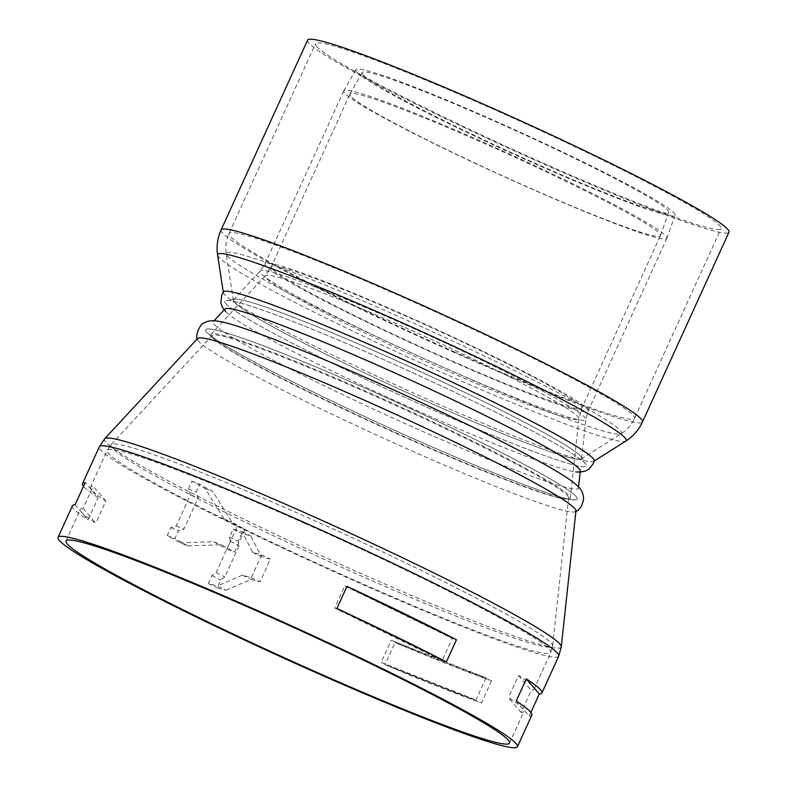 <?xml version="1.0" encoding="UTF-8"?>
<svg xmlns="http://www.w3.org/2000/svg" width="787" height="787" viewBox="0 0 787 787"><rect width="100%" height="100%" fill="white"/><g stroke="black" fill="none" stroke-linecap="round" stroke-linejoin="round"><path stroke-width="0.59" stroke-dasharray="3.94 2.95" d="M225.958 590.26L251.063 579.399L260.015 581.878L270.384 559.114L261.441 556.635L250.748 535.878L241.796 533.399L238.195 541.308L239.091 545.666L224.836 576.94L220.616 579.881L217.015 587.781L225.958 590.26L217.261 586.02L208.309 583.541L217.015 587.781M208.309 583.541L211.91 575.631L216.13 572.69L230.384 541.417L229.489 537.059L233.1 529.159L242.042 531.638L252.735 552.395L261.687 554.874L251.309 577.638L242.357 575.159L251.063 579.399M242.357 575.159L217.261 586.02M251.309 577.638L260.015 581.878M261.687 554.874L270.384 559.114M252.735 552.395L261.441 556.635M242.042 531.638L250.748 535.878M233.1 529.159L241.796 533.399M229.489 537.059L238.195 541.308M230.384 541.417L239.091 545.666M216.13 572.69L224.836 576.94M211.91 575.631L220.616 579.881M188.004 545.903L221.422 544.771L234.536 552.11L244.905 529.346L231.801 522.007L212.785 491.521L199.672 484.182L196.071 492.091L198.157 497.837L183.902 529.11L178.492 530.664L174.891 538.564L188.004 545.903L180.331 542.863L167.218 535.524L170.818 527.624L176.229 526.07L190.484 494.797L188.398 489.052L191.998 481.142L205.112 488.481L224.128 518.967L237.231 526.306L226.863 549.07L213.749 541.731L180.331 542.863M213.749 541.731L221.422 544.771M226.863 549.07L234.536 552.11M237.231 526.306L244.905 529.346M224.128 518.967L231.801 522.007M205.112 488.481L212.785 491.521M191.998 481.142L199.672 484.182M188.398 489.052L196.071 492.091M190.484 494.797L198.157 497.837M176.229 526.07L183.902 529.11M170.818 527.624L178.492 530.664M167.218 535.524L174.891 538.564M384.971 664.671L481.506 702.939L491.59 680.804L395.054 642.536L384.971 664.671A252.43 16.291 -155.5 0 0 481.506 702.939M491.59 680.804A252.43 16.291 24.5 0 1 395.054 642.536M75.099 504.713L88.055 519.853L98.139 497.718L85.183 482.579M98.139 497.718A252.43 16.291 24.5 0 1 83.786 486.641A252.43 16.291 24.5 0 1 83.491 486.287M72.443 505.746A252.43 16.291 -155.5 0 0 73.693 508.776A252.43 16.291 -155.5 0 0 88.055 519.853M446.367 661.897L336.885 608.489M530.881 712.432L529.189 716.14L516.242 701.001M529.189 716.14A252.43 16.291 -155.5 0 0 531.845 715.108M521.201 712.501L508.471 697.626A243.724 15.73 24.5 0 1 522.716 708.566A243.724 15.73 24.5 0 1 523.926 711.497A243.724 15.73 24.5 0 1 521.201 712.501L531.284 690.366A243.724 15.73 -155.5 0 0 534.009 689.363A243.724 15.73 -155.5 0 0 532.799 686.441A243.724 15.73 -155.5 0 0 518.564 675.502L508.471 697.626M518.564 675.502L531.284 690.366M442.205 660.539L334.652 608.076A243.724 15.73 24.5 0 1 391.631 635.188A243.724 15.73 24.5 0 1 442.205 660.539L452.289 638.405A243.724 15.73 -155.5 0 0 401.714 613.063A243.724 15.73 -155.5 0 0 344.745 585.941L334.652 608.076M344.745 585.941L452.289 638.405M83.088 508.353L95.817 523.217A243.724 15.73 24.5 0 1 81.573 512.278A243.724 15.73 24.5 0 1 80.363 509.356A243.724 15.73 24.5 0 1 83.088 508.353L93.171 486.218A243.724 15.73 -155.5 0 0 90.456 487.222A243.724 15.73 -155.5 0 0 91.656 490.153A243.724 15.73 -155.5 0 0 105.901 501.093L95.817 523.217M105.901 501.093L93.171 486.218M381.134 662.388L475.968 699.977A243.724 15.73 24.5 0 1 433.234 683.805A243.724 15.73 24.5 0 1 381.134 662.388L391.228 640.254A243.724 15.73 -155.5 0 0 443.317 661.67A243.724 15.73 -155.5 0 0 486.051 677.853L475.968 699.977M486.051 677.853L391.228 640.254M213.129 338.026A195.825 12.641 24.5 0 1 212.303 335.449A195.825 12.641 24.5 0 1 395.586 405.384A195.825 12.641 24.5 0 1 568.617 497.827A195.825 12.641 24.5 0 1 564.072 498.771A195.825 12.641 24.5 0 1 385.109 428.384A195.825 12.641 24.5 0 1 214.576 339.492A195.825 12.641 24.5 0 1 213.129 338.026M206.774 332.222A204.089 13.172 24.5 0 1 205.919 329.527A204.089 13.172 24.5 0 1 396.943 402.413A204.089 13.172 24.5 0 1 577.264 498.761A204.089 13.172 24.5 0 1 572.533 499.745A204.089 13.172 24.5 0 1 386.014 426.387A204.089 13.172 24.5 0 1 208.28 333.747A204.089 13.172 24.5 0 1 206.774 332.222A204.089 13.172 24.5 0 1 205.919 329.527A204.089 13.172 24.5 0 1 396.943 402.413A204.089 13.172 24.5 0 1 577.264 498.761A204.089 13.172 24.5 0 1 572.533 499.745A204.089 13.172 24.5 0 1 386.014 426.387A204.089 13.172 24.5 0 1 208.28 333.747A204.089 13.172 24.5 0 1 206.774 332.222M350.776 96.201A170.602 11.008 24.5 0 1 349.93 94.155A170.602 11.008 24.5 0 1 349.959 94.106A170.602 11.008 24.5 0 1 509.75 154.891A170.602 11.008 24.5 0 1 660.45 235.598A170.602 11.008 24.5 0 1 660.421 235.657A170.602 11.008 24.5 0 1 511.324 179.77A170.602 11.008 24.5 0 1 350.776 96.201M362.945 74.667A168.448 10.87 24.5 0 1 362.138 72.591A168.448 10.87 24.5 0 1 519.902 132.61A168.448 10.87 24.5 0 1 668.694 212.293A168.448 10.87 24.5 0 1 521.889 157.37A168.448 10.87 24.5 0 1 362.945 74.667M211.851 336.866A197.478 12.74 24.5 0 1 211.034 334.268A197.478 12.74 24.5 0 1 395.861 404.793A197.478 12.74 24.5 0 1 570.339 498.014A197.478 12.74 24.5 0 1 565.764 498.968A197.478 12.74 24.5 0 1 385.286 427.98A197.478 12.74 24.5 0 1 213.316 338.341A197.478 12.74 24.5 0 1 211.851 336.866M344.608 93.122A177.567 11.461 24.5 0 1 343.722 90.997A177.567 11.461 24.5 0 1 343.752 90.938A177.567 11.461 24.5 0 1 510.055 154.203A177.567 11.461 24.5 0 1 666.914 238.205A177.567 11.461 24.5 0 1 666.884 238.264A177.567 11.461 24.5 0 1 511.698 180.105A177.567 11.461 24.5 0 1 344.608 93.122M356.619 71.853A175.442 11.323 24.5 0 1 355.783 69.689A175.442 11.323 24.5 0 1 520.089 132.196A175.442 11.323 24.5 0 1 675.059 215.195A175.442 11.323 24.5 0 1 522.155 157.99A175.442 11.323 24.5 0 1 356.619 71.853M307.579 40.157A231.535 14.943 -155.5 0 0 308.73 42.941A231.535 14.943 -155.5 0 0 526.601 156.357A231.535 14.943 -155.5 0 0 728.969 232.195M225.82 303.595A198.58 12.818 -155.5 0 0 408.866 399.147A198.58 12.818 -155.5 0 0 585.843 466.327A198.58 12.818 -155.5 0 0 585.872 464.35A198.58 12.818 -155.5 0 0 410.844 371.897A198.58 12.818 -155.5 0 0 226.243 300.467A198.58 12.818 -155.5 0 0 224.767 301.775A198.58 12.818 -155.5 0 0 225.82 303.595A198.58 12.818 24.5 0 1 224.767 301.775A198.58 12.818 24.5 0 1 226.243 300.467A198.58 12.818 24.5 0 1 410.844 371.897A198.58 12.818 24.5 0 1 585.872 464.35A198.58 12.818 24.5 0 1 585.843 466.327A198.58 12.818 24.5 0 1 408.866 399.147A198.58 12.818 24.5 0 1 225.82 303.595M234.378 302.208A191.29 12.346 -155.5 0 0 410.706 394.257A191.29 12.346 -155.5 0 0 581.199 458.969A191.29 12.346 -155.5 0 0 581.219 457.07A191.29 12.346 -155.5 0 0 412.624 368.011A191.29 12.346 -155.5 0 0 234.801 299.188A191.29 12.346 -155.5 0 0 233.375 300.457A191.29 12.346 -155.5 0 0 234.378 302.208A191.29 12.346 24.5 0 1 233.582 299.69A191.29 12.346 24.5 0 1 234.801 299.188A191.29 12.346 24.5 0 1 412.624 368.011A191.29 12.346 24.5 0 1 581.219 457.07A191.29 12.346 24.5 0 1 581.642 458.309A191.29 12.346 24.5 0 1 416.244 396.746A191.29 12.346 24.5 0 1 234.378 302.208M316.61 46.443A222.829 14.382 -155.5 0 0 526.296 155.59A222.829 14.382 -155.5 0 0 721.04 228.584A222.829 14.382 -155.5 0 0 524.24 123.087A222.829 14.382 -155.5 0 0 315.508 43.767A222.829 14.382 -155.5 0 0 316.61 46.443M573.3 482.274A200.705 12.956 24.5 0 1 578.425 488.058A200.705 12.956 24.5 0 1 404.892 423.465A200.705 12.956 24.5 0 1 214.084 324.274A200.705 12.956 24.5 0 1 213.247 321.637A200.705 12.956 24.5 0 1 220.97 321.706M575.897 511.393L575.307 511.698A207.925 13.418 24.5 0 1 389.083 440.769A207.925 13.418 24.5 0 1 198.501 341.204A207.925 13.418 24.5 0 1 197.448 339.492L197.281 338.843M594.175 460.729A203.685 13.143 24.5 0 1 593.713 461.359A203.685 13.143 24.5 0 1 412.181 392.447A203.685 13.143 24.5 0 1 224.433 294.446A203.685 13.143 24.5 0 1 223.36 292.577A203.685 13.143 24.5 0 1 223.538 291.82M580.147 472.102L575.74 471.915A195.294 12.602 24.5 0 1 397.258 401.714A195.294 12.602 24.5 0 1 227.187 313.069A195.294 12.602 24.5 0 1 225.741 311.603M112.088 447.842A242.671 15.661 24.5 0 1 111.075 444.655A242.671 15.661 24.5 0 1 307.786 517.62A242.671 15.661 24.5 0 1 552.612 645.871A242.671 15.661 24.5 0 1 342.798 567.771A242.671 15.661 24.5 0 1 112.088 447.842M304.972 523.453A243.724 15.73 24.5 0 1 550.772 652.59A243.724 15.73 24.5 0 1 337.761 572.759A243.724 15.73 24.5 0 1 108.419 453.371A243.724 15.73 24.5 0 1 107.209 450.449A243.724 15.73 24.5 0 1 304.972 523.453M558.691 656.201A252.43 16.291 24.5 0 1 338.076 573.516A252.43 16.291 24.5 0 1 100.539 449.869A252.43 16.291 24.5 0 1 99.29 446.839M561.269 646.806A250.935 16.193 24.5 0 1 344.303 566.05A250.935 16.193 24.5 0 1 105.743 442.038A250.935 16.193 24.5 0 1 104.691 438.733M272.135 268.78A170.602 11.008 24.5 0 1 271.289 266.724A170.602 11.008 24.5 0 1 409.722 317.83A170.602 11.008 24.5 0 1 581.78 408.227A170.602 11.008 24.5 0 1 432.673 352.35A170.602 11.008 24.5 0 1 272.135 268.78M405.02 327.549A172.363 11.126 24.5 0 1 578.917 418.645A172.363 11.126 24.5 0 1 429.889 363.171A172.363 11.126 24.5 0 1 266.016 277.988A172.363 11.126 24.5 0 1 265.298 275.725A172.363 11.126 24.5 0 1 405.02 327.549M405.275 324.805A178.974 11.549 24.5 0 1 585.843 419.392A178.974 11.549 24.5 0 1 431.099 361.794A178.974 11.549 24.5 0 1 260.94 273.345A178.974 11.549 24.5 0 1 260.192 270.984A178.974 11.549 24.5 0 1 405.275 324.805M409.033 317.023A177.567 11.461 24.5 0 1 588.115 411.119A177.567 11.461 24.5 0 1 432.929 352.95A177.567 11.461 24.5 0 1 265.829 265.976A177.567 11.461 24.5 0 1 264.953 263.842A177.567 11.461 24.5 0 1 409.033 317.023M221.098 229.942A231.535 14.943 -155.5 0 0 222.239 232.716A231.535 14.943 -155.5 0 0 454.611 352.615A231.535 14.943 -155.5 0 0 642.477 421.97M217.615 255.116A224.462 14.481 -155.5 0 0 218.806 257.172A224.462 14.481 -155.5 0 0 444.065 373.402A224.462 14.481 -155.5 0 0 625.754 441.113M227.364 255.785A217.173 14.018 -155.5 0 0 445.314 368.247A217.173 14.018 -155.5 0 0 621.11 433.755A217.173 14.018 -155.5 0 0 429.722 330.481A217.173 14.018 -155.5 0 0 226.223 253.798A217.173 14.018 -155.5 0 0 227.364 255.785M453.745 351.622A222.829 14.382 -155.5 0 0 634.558 418.359A222.829 14.382 -155.5 0 0 437.749 312.872A222.829 14.382 -155.5 0 0 229.017 233.552A222.829 14.382 -155.5 0 0 230.119 236.228A222.829 14.382 -155.5 0 0 453.745 351.622M212.303 335.449L111.075 444.655L107.209 450.449L90.456 487.222M568.617 497.827L552.612 645.871L550.772 652.59L534.009 689.363M509.514 743.115L523.926 711.497M65.96 540.974L80.363 509.356M214.015 320.801L213.247 321.637M578.543 486.937L578.425 488.058M564.072 498.771L565.764 498.968M214.576 339.492L213.316 338.341M362.138 72.591L349.959 94.106M668.694 212.293L660.45 235.598M570.339 498.014L578.917 418.645L581.78 408.227L660.421 235.657M211.034 334.268L265.298 275.725L271.289 266.724L349.93 94.155M343.722 90.997L264.953 263.842L260.192 270.984L233.582 299.69M666.884 238.264L588.115 411.119L585.843 419.392L581.642 458.309M355.783 69.689L343.752 90.938M675.059 215.195L666.914 238.205M234.801 299.188L226.243 300.467L234.801 299.188M581.219 457.07L585.872 464.35L581.219 457.07M581.199 458.969L621.11 433.755C626.983 430.046 631.469 424.911 634.558 418.359L721.04 228.584M233.375 300.457L226.223 253.798C225.171 246.921 226.095 240.173 229.017 233.552L315.508 43.767M227.187 313.069L224.157 309.862"/><path stroke-width="1.18" d="M83.491 486.287A252.43 16.291 24.5 0 1 82.527 483.612A252.43 16.291 24.5 0 1 85.183 482.579L75.099 504.713A252.43 16.291 -155.5 0 0 72.443 505.746L58.031 537.364A252.43 16.291 24.5 0 1 294.495 627.219A252.43 16.291 24.5 0 1 517.433 746.725A252.43 16.291 24.5 0 1 296.817 664.041A252.43 16.291 24.5 0 1 59.291 540.394A252.43 16.291 24.5 0 1 58.031 537.364M456.46 639.762L446.367 661.897A252.43 16.291 -155.5 0 0 336.885 608.489L346.969 586.354L456.46 639.762A252.43 16.291 24.5 0 0 346.969 586.354M517.433 746.725L531.845 715.108A252.43 16.291 -155.5 0 0 516.242 701.001L526.326 678.866L539.282 694.006L530.881 712.432M526.326 678.866A252.43 16.291 24.5 0 1 541.928 692.973A252.43 16.291 24.5 0 1 539.282 694.006M67.161 543.896A243.724 15.73 24.5 0 1 65.96 540.974A243.724 15.73 24.5 0 1 294.259 627.731A243.724 15.73 24.5 0 1 509.514 743.115A243.724 15.73 24.5 0 1 296.502 663.284A243.724 15.73 24.5 0 1 67.161 543.896M728.969 232.195A231.535 14.943 -155.5 0 0 524.467 122.575A231.535 14.943 -155.5 0 0 307.579 40.157L221.098 229.942A231.535 14.943 -155.5 0 1 437.985 312.36A231.535 14.943 -155.5 0 1 642.477 421.97L728.969 232.195M575.956 510.881A207.925 13.418 24.5 0 0 366.181 400.996A207.925 13.418 24.5 0 0 197.635 338.469A207.925 13.418 24.5 0 0 197.448 339.492C194.625 335.941 200.459 322.867 204.541 322.798C207.965 320.525 213.434 320.161 220.97 321.706A200.705 12.956 24.5 0 1 375.94 381.98A200.705 12.956 24.5 0 1 573.3 482.274C582.626 489.406 583.236 493.803 583.6 499.007C582.331 505.805 579.566 510.035 575.307 511.698A207.925 13.418 24.5 0 0 575.956 510.881L561.269 646.806L558.691 656.201A252.43 16.291 24.5 0 0 304.107 522.45A252.43 16.291 24.5 0 0 99.29 446.839L104.691 438.733A250.935 16.193 24.5 0 1 308.101 514.186A250.935 16.193 24.5 0 1 561.269 646.806M224.157 309.862L222.19 306.822L220.813 302.71L221.845 294.574L223.538 291.82A203.685 13.143 24.5 0 1 388.689 353.009A203.685 13.143 24.5 0 1 594.175 460.729L593.201 463.828L588.863 469.18L585.587 470.99L580.147 472.102M225.741 311.603A195.294 12.602 24.5 0 1 224.925 309.035A195.294 12.602 24.5 0 1 383.239 367.755A195.294 12.602 24.5 0 1 580.275 470.97A195.294 12.602 24.5 0 1 575.74 471.915M594.096 461.123L625.754 441.113A224.462 14.481 -155.5 0 0 427.951 334.377A224.462 14.481 -155.5 0 0 217.615 255.116C216.317 246.508 217.478 238.117 221.098 229.942M541.928 692.973L558.691 656.201M82.527 483.612L99.29 446.839M197.635 338.469L104.691 438.733M224.925 309.035L214.015 320.801M580.275 470.97L578.543 486.937M625.754 441.113C633.102 436.451 638.68 430.076 642.477 421.97M223.292 292.134L217.615 255.116"/></g></svg>
